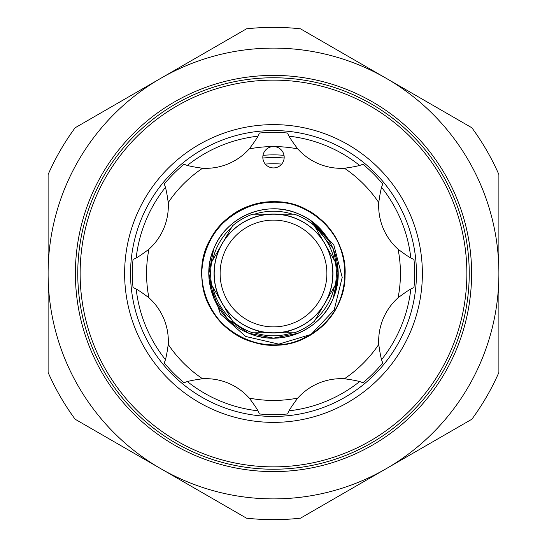 <?xml version="1.0" encoding="UTF-8"?>
<svg xmlns="http://www.w3.org/2000/svg" width="547" height="547" viewBox="0 0 547 547"><rect width="100%" height="100%" fill="white"/><g stroke="black" fill="none" stroke-linecap="round" stroke-linejoin="round"><path stroke-width="0.82" d="M322.99 306.409L314.443 321.219A62.871 62.871 0 0 1 294.354 332.815L277.254 332.815M326.88 273.5A53.38 53.38 0 0 0 273.5 220.12A53.38 53.38 0 0 0 220.12 273.5A53.38 53.38 0 0 0 273.5 326.88A53.38 53.38 0 0 0 326.88 273.5M214.185 273.5A59.315 59.315 0 0 1 273.5 214.185A59.315 59.315 0 0 1 332.815 273.5A59.315 59.315 0 0 1 273.5 332.815A59.315 59.315 0 0 1 214.185 273.5M332.932 273.5A59.432 59.432 0 0 0 273.5 214.068A59.432 59.432 0 0 0 214.068 273.5A59.432 59.432 0 0 0 273.5 332.932A59.432 59.432 0 0 0 332.932 273.5M273.5 214.185C288.802 215.484 288.802 215.484 273.5 214.185C258.198 215.484 258.198 215.484 273.5 214.185M292.488 332.815A62.276 62.276 0 0 1 254.512 332.815M298.238 333.232L273.5 338.149L248.762 333.232L227.784 319.216L213.768 298.238L208.851 273.5L213.768 248.762C199.723 280.31 216.516 320.857 248.762 333.232C280.31 347.277 320.857 330.484 333.232 298.238C320.857 330.484 280.31 347.277 248.762 333.232C216.516 320.857 199.723 280.31 213.768 248.762C199.723 280.31 216.516 320.857 248.762 333.232C280.31 347.277 320.857 330.484 333.232 298.238A64.649 64.649 0 0 1 267.182 337.841M254.512 214.185A62.276 62.276 0 0 1 292.488 214.185M315.373 227.395A62.276 62.276 0 0 1 334.361 260.29M334.361 286.71A62.276 62.276 0 0 1 315.373 319.605M213.768 248.762C199.723 280.31 216.516 320.857 248.762 333.232C280.31 347.277 320.857 330.484 333.232 298.238C320.857 330.484 280.31 347.277 248.762 333.232C216.516 320.857 199.723 280.31 213.768 248.762A64.649 64.649 0 0 1 310.559 220.523C336.289 241.241 343.844 267.141 333.232 298.238C347.277 266.69 330.484 226.143 298.238 213.768C266.69 199.723 226.143 216.516 213.768 248.762C209.419 259.278 207.969 270.368 209.412 282.04A64.649 64.649 0 0 1 213.768 248.762M266.211 337.738A64.649 64.649 0 0 1 259.025 336.508L260.003 336.726M329.725 241.583L310.559 220.523L333.232 248.762L338.149 273.5L333.232 298.238L338.149 273.5L333.232 248.762L310.559 220.523L333.232 248.762L338.149 273.5L333.232 298.238L338.149 273.5L333.232 248.762M279.633 202.185C234.854 196.722 193.843 241.213 202.916 285.397C209.063 333.636 269.924 361.567 310.505 334.771C349.902 312.85 356.904 252.782 323.612 222.383C290.218 186.889 224.386 200.229 207.45 245.924C190.342 283.626 213.747 332.207 253.89 342.34C296.768 356.22 345.478 320.433 345.054 275.367C347.83 230.362 301.007 192.079 257.452 203.744C213.337 212.263 187.915 266.827 209.768 306.088C228.837 346.901 288.187 358.155 320.877 327.161C355.728 298.525 351.844 238.15 313.616 214.219C268.351 180.223 196.722 220.284 201.987 276.638C201.925 329.232 267.702 364.028 311.14 334.381L334.19 309.937L342.217 277.356L333.793 244.789L310.559 220.523L333.232 248.762L338.149 273.5L333.232 298.238M263.633 153.16A10.673 10.673 0 0 0 269.411 167.108A10.673 10.673 0 0 0 283.367 161.331A10.673 10.673 0 0 0 273.5 146.569A10.673 10.673 0 0 0 263.633 153.16M168.237 202.575C166.794 192.1 165.433 185.98 164.148 184.223A141.167 141.167 0 0 1 184.223 164.148C185.987 165.433 192.106 166.794 202.575 168.237A58.126 58.126 0 0 0 249.22 148.914C255.606 140.483 258.97 135.198 259.305 133.051A141.167 141.167 0 0 1 287.695 133.051C288.037 135.205 291.401 140.49 297.78 148.914A58.126 58.126 0 0 0 344.425 168.237C354.9 166.794 361.02 165.433 362.777 164.148A141.167 141.167 0 0 1 382.852 184.223C381.567 185.987 380.206 192.106 378.763 202.575A58.126 58.126 0 0 0 398.086 249.22C406.517 255.606 411.802 258.97 413.949 259.305A141.167 141.167 0 0 1 413.949 287.695C411.795 288.037 406.51 291.394 398.086 297.78A58.126 58.126 0 0 0 378.763 344.425C380.206 354.9 381.567 361.02 382.852 362.777A141.167 141.167 0 0 1 362.777 382.852C361.013 381.567 354.894 380.206 344.425 378.763A58.126 58.126 0 0 0 297.78 398.086C291.394 406.517 288.03 411.802 287.695 413.949A141.167 141.167 0 0 1 259.305 413.949C258.963 411.795 255.599 406.51 249.22 398.086A58.126 58.126 0 0 0 202.575 378.763C192.1 380.206 185.98 381.567 184.223 382.852A141.167 141.167 0 0 1 164.148 362.777C165.433 361.013 166.794 354.894 168.237 344.425A58.126 58.126 0 0 0 148.914 297.78C140.483 291.394 135.198 288.03 133.051 287.695A141.167 141.167 0 0 1 133.051 259.305C135.205 258.963 140.49 255.599 148.914 249.22A58.126 58.126 0 0 0 168.237 202.575A126.931 126.931 0 0 1 202.575 168.237M326.744 299.906L335.29 285.096A62.871 62.871 0 0 0 335.29 261.904L326.744 247.094M262.998 155.341A118.624 118.624 0 0 1 284.002 155.341M284.146 158.035A115.957 115.957 0 0 0 262.854 158.035M160.804 78.303A225.391 225.391 0 0 1 498.891 273.5A225.391 225.391 0 0 1 160.804 468.697A225.391 225.391 0 0 1 160.804 78.303L246.492 28.834A246.15 246.15 0 0 1 300.508 28.834L471.876 127.779A246.15 246.15 0 0 1 498.891 174.561L498.891 372.439A246.15 246.15 0 0 1 471.876 419.221L300.508 518.166A246.15 246.15 0 0 1 246.492 518.166L75.124 419.221A246.15 246.15 0 0 1 48.109 372.439L48.109 174.561A246.15 246.15 0 0 1 75.124 127.779L160.804 78.303M273.5 130.555A142.945 142.945 0 0 1 416.445 273.5A142.945 142.945 0 0 1 273.5 416.445A142.945 142.945 0 0 1 130.555 273.5A142.945 142.945 0 0 1 273.5 130.555M273.5 77.763A195.737 195.737 0 0 1 469.237 273.5A195.737 195.737 0 0 1 273.5 469.237A195.737 195.737 0 0 1 77.763 273.5A195.737 195.737 0 0 1 273.5 77.763M289.144 410.811A138.2 138.2 0 0 0 359.529 381.656M381.656 359.529A138.2 138.2 0 0 0 410.811 289.144M410.811 257.856A138.2 138.2 0 0 0 381.656 187.471M359.529 165.344A138.2 138.2 0 0 0 289.144 136.189M273.5 466.864A193.364 193.364 0 0 0 466.864 273.5A193.364 193.364 0 0 0 273.5 80.135A193.364 193.364 0 0 0 80.135 273.5A193.364 193.364 0 0 0 273.5 466.864M265.295 164.079A109.728 109.728 0 0 1 281.705 164.079M257.856 136.189A138.2 138.2 0 0 0 187.471 165.344M165.344 187.471A138.2 138.2 0 0 0 136.189 257.856M136.189 289.144A138.2 138.2 0 0 0 165.344 359.529M187.471 381.656A138.2 138.2 0 0 0 257.856 410.811M269.746 214.185L252.646 214.185A62.871 62.871 0 0 0 232.557 225.781L224.01 240.591M220.256 247.094L211.71 261.904A62.871 62.871 0 0 0 211.71 285.096L220.256 299.906M224.01 306.409L232.557 321.219A62.871 62.871 0 0 0 252.646 332.815L259.859 332.815L257.89 330.846M322.99 240.591L314.443 225.781A62.871 62.871 0 0 0 294.354 214.185L277.254 214.185M212.639 260.29A62.276 62.276 0 0 1 231.627 227.395M231.627 319.605A62.276 62.276 0 0 1 212.639 286.71M311.14 334.381L278.799 344.131L245.74 336.48L220.475 314.053L209.412 282.04M269.746 332.815L259.859 332.815M273.5 471.603A198.103 198.103 0 0 1 75.397 273.5A198.103 198.103 0 0 1 273.5 75.397A198.103 198.103 0 0 1 471.603 273.5A198.103 198.103 0 0 1 273.5 471.603M273.5 422.373A148.873 148.873 0 0 1 124.627 273.5A148.873 148.873 0 0 1 273.5 124.627A148.873 148.873 0 0 1 422.373 273.5A148.873 148.873 0 0 1 273.5 422.373M362.777 164.148A141.167 141.167 0 0 1 382.852 184.223M413.949 259.305A141.167 141.167 0 0 1 413.949 287.695M382.852 362.777A141.167 141.167 0 0 1 362.777 382.852M287.695 413.949A141.167 141.167 0 0 1 259.305 413.949M184.223 382.852A141.167 141.167 0 0 1 164.148 362.777M133.051 287.695A141.167 141.167 0 0 1 133.051 259.305M164.148 184.223A141.167 141.167 0 0 1 184.223 164.148M259.305 133.051A141.167 141.167 0 0 1 287.695 133.051M378.763 202.575A126.931 126.931 0 0 0 344.425 168.237M398.086 297.78A126.931 126.931 0 0 0 398.086 249.22M344.425 378.763A126.931 126.931 0 0 0 378.763 344.425M249.22 398.086A126.931 126.931 0 0 0 297.78 398.086M168.237 344.425A126.931 126.931 0 0 0 202.575 378.763M148.914 249.22A126.931 126.931 0 0 0 148.914 297.78M297.78 148.914A126.931 126.931 0 0 0 249.22 148.914M287.141 332.815L289.11 330.846"/></g></svg>
